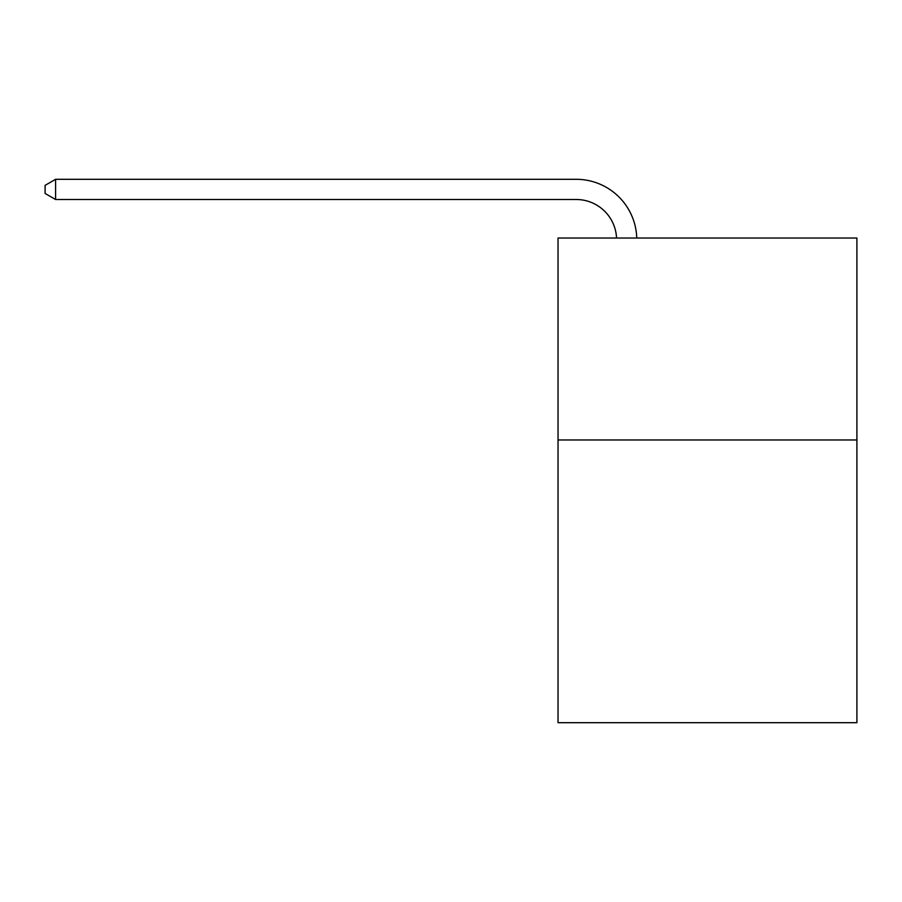 <?xml version="1.0" encoding="UTF-8"?>
<svg xmlns="http://www.w3.org/2000/svg" width="902" height="902" viewBox="0 0 902 902"><rect width="100%" height="100%" fill="white"/><g stroke="black" fill="none" stroke-linecap="round" stroke-linejoin="round"><path stroke-width="1.35" d="M856.9 439.973L856.9 722.694L558.034 722.694L558.034 238.038L856.9 238.038L856.9 439.973L558.034 439.973M616.551 238.038A40.387 40.387 0 0 0 576.198 199.5A40.387 40.387 0 0 1 616.551 238.038A40.387 40.387 0 0 0 576.198 199.5A40.387 40.387 0 0 1 616.551 238.038A40.387 40.387 0 0 0 576.198 199.5A40.387 40.387 0 0 1 616.551 238.038A40.387 40.387 0 0 0 576.198 199.5A40.387 40.387 0 0 1 616.551 238.038A40.387 40.387 0 0 0 576.198 199.5A40.387 40.387 0 0 1 616.551 238.038A40.387 40.387 0 0 0 576.198 199.5A40.387 40.387 0 0 1 616.551 238.038A40.387 40.387 0 0 0 576.198 199.5A40.387 40.387 0 0 1 616.551 238.038A40.387 40.387 0 0 0 576.198 199.5A40.387 40.387 0 0 1 616.551 238.038A40.387 40.387 0 0 0 576.198 199.5A40.387 40.387 0 0 1 616.551 238.038A40.387 40.387 0 0 0 576.198 199.5A40.387 40.387 0 0 1 616.551 238.038A40.387 40.387 0 0 0 576.198 199.5A40.387 40.387 0 0 1 616.551 238.038A40.387 40.387 0 0 0 576.198 199.5A40.387 40.387 0 0 1 616.551 238.038A40.387 40.387 0 0 0 576.198 199.5L55.597 199.5L45.1 193.445L45.1 185.372L55.597 179.306L576.198 179.306A60.581 60.581 0 0 1 636.756 238.038M55.597 179.306L576.198 179.306L55.597 179.306L576.198 179.306L55.597 179.306L576.198 179.306L55.597 179.306L576.198 179.306L55.597 179.306L576.198 179.306L55.597 179.306L576.198 179.306L55.597 179.306L576.198 179.306L55.597 179.306L576.198 179.306L55.597 179.306L576.198 179.306L55.597 179.306L576.198 179.306L55.597 179.306L576.198 179.306L55.597 179.306L576.198 179.306L55.597 179.306L55.597 199.5"/></g></svg>

